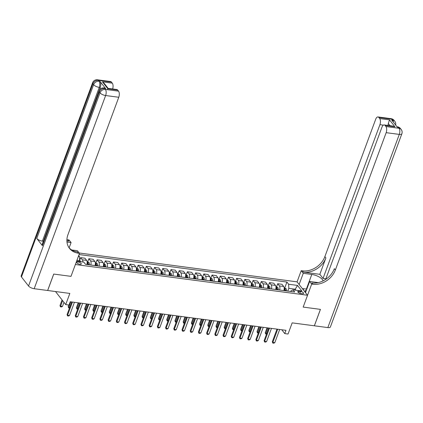 <?xml version="1.0" encoding="UTF-8"?>
<svg xmlns="http://www.w3.org/2000/svg" width="423" height="423" viewBox="0 0 423 423"><rect width="100%" height="100%" fill="white"/><g stroke="black" fill="none" stroke-linecap="round" stroke-linejoin="round"><path stroke-width="0.63" d="M79.915 264.312A2.416 0.904 20.3 0 0 81.274 263.989A2.416 0.904 20.3 0 0 80.396 262.826A2.416 0.904 20.3 0 0 78.102 261.99A2.416 0.904 20.3 0 0 76.743 262.313A2.416 0.904 20.3 0 0 77.621 263.476A2.416 0.904 20.3 0 0 79.915 264.312M55.498 291.532L65.708 304.597L69.843 293.43L47.677 290.495L53.753 274.067L70.995 276.351L75.368 264.523L307.553 295.265L297.073 281.855L79.233 253.012M327.836 327.587L399.296 134.403A4.531 1.697 20.3 0 0 401.85 133.8L330.389 326.984A4.531 1.697 -159.7 0 1 327.836 327.587L314.374 325.805L320.449 309.377L303.175 307.087L320.417 309.372L314.342 325.8L292.171 322.865L288.042 334.033L284.758 333.599L285.974 330.315L70.207 301.747L68.997 305.036L65.708 304.597M300.526 291.473L299.082 291.283A2.342 0.878 20.3 0 0 297.766 291.595A2.342 0.878 20.3 0 0 298.617 292.721A2.342 0.878 20.3 0 0 300.838 293.53L302.281 293.721A2.342 0.878 20.3 0 0 303.603 293.409A2.342 0.878 20.3 0 0 302.746 292.282A2.342 0.878 20.3 0 0 300.526 291.473L299.854 293.298M295.862 290.204L295.037 289.152L288.798 288.322L288.639 284.245L286.926 282.056L79.064 254.535M288.639 284.245L297.506 285.419L301.863 291.003L292.996 289.829L290.892 291.008L290.712 291.489M76.605 261.176L83.807 262.128L85.52 264.322L294.709 292.018L292.996 289.829M78.371 256.407L79.445 256.55L78.678 255.571M305.496 292.637L309.631 281.464L311.682 284.092L303.175 307.087L307.553 295.265M281.755 329.755L284.758 333.599M294.704 290.051L297.506 285.419M287.772 291.098L288.798 288.322M279.561 290.014L283.838 290.564A3.019 1.454 -82.5 0 0 283.674 286.482L281.967 284.293L277.694 283.727L276.6 286.683M275.622 289.491L275.627 289.475A3.019 1.454 -82.5 0 0 275.468 285.398L273.755 283.204L269.483 282.638L268.388 285.599M271.349 288.925L271.36 288.909A3.019 1.454 -82.5 0 0 271.196 284.832L269.483 282.638M267.41 288.407L267.415 288.386A3.019 1.454 -82.5 0 0 267.257 284.309L265.544 282.12L261.277 281.554L260.182 284.51M263.143 287.841L263.148 287.825A3.019 1.454 -82.5 0 0 262.99 283.743L261.277 281.554M259.199 287.317L259.209 287.302A3.019 1.454 -82.5 0 0 259.045 283.225L257.332 281.031L253.065 280.465L251.971 283.426M259.209 287.302L254.937 286.736A3.019 1.454 -82.5 0 0 254.778 282.659L253.065 280.465M250.992 286.228L250.998 286.212A3.019 1.454 -82.5 0 0 250.834 282.136L249.126 279.941L244.854 279.381L243.759 282.337M250.998 286.212L246.725 285.647A3.019 1.454 -82.5 0 0 246.567 281.57L244.854 279.381M242.781 285.144L242.786 285.128A3.019 1.454 -82.5 0 0 242.628 281.046L240.914 278.857L236.642 278.292L235.548 281.247M242.786 285.128L238.519 284.563A3.019 1.454 -82.5 0 0 238.355 280.486L236.642 278.292M230.302 283.489L234.575 284.039A3.019 1.454 -82.5 0 0 234.416 279.963L232.703 277.768L228.436 277.202L227.341 280.163M222.091 282.405L226.368 282.955A3.019 1.454 -82.5 0 0 226.205 278.873L224.491 276.684L220.224 276.119L219.13 279.074M213.879 281.316L218.157 281.866A3.019 1.454 -82.5 0 0 217.998 277.789L216.285 275.595L212.013 275.029L210.918 277.99M209.94 280.798L209.945 280.777A3.019 1.454 -82.5 0 0 209.787 276.7L208.074 274.511L203.801 273.945L202.707 276.901M205.668 280.232L205.678 280.211A3.019 1.454 -82.5 0 0 205.515 276.134L203.801 273.945M201.729 279.709L201.734 279.693A3.019 1.454 -82.5 0 0 201.575 275.616L199.862 273.422L195.595 272.856L194.501 275.817M197.462 279.143L197.467 279.127A3.019 1.454 -82.5 0 0 197.308 275.05L195.595 272.856M193.517 278.62L193.528 278.604A3.019 1.454 -82.5 0 0 193.364 274.527L191.651 272.333L187.384 271.767L186.289 274.728M189.25 278.054L189.255 278.038A3.019 1.454 -82.5 0 0 189.097 273.961L187.384 271.767M185.311 277.536L185.316 277.52A3.019 1.454 -82.5 0 0 185.158 273.438L183.445 271.249L179.172 270.683L178.078 273.639M185.316 277.52L181.044 276.954A3.019 1.454 -82.5 0 0 180.885 272.877L179.172 270.683M177.1 276.446L177.105 276.43A3.019 1.454 -82.5 0 0 176.946 272.354L175.233 270.16L170.961 269.594L169.866 272.555M172.833 275.881L172.838 275.865A3.019 1.454 -82.5 0 0 172.674 271.788L170.961 269.594M168.888 275.362L168.893 275.341A3.019 1.454 -82.5 0 0 168.735 271.265L167.022 269.076L162.755 268.51L161.66 271.466M168.893 275.341L164.626 274.781A3.019 1.454 -82.5 0 0 164.468 270.699L162.755 268.51M156.41 273.707L160.687 274.257A3.019 1.454 -82.5 0 0 160.523 270.181L158.81 267.986L154.543 267.421L153.449 270.382M148.198 272.624L152.476 273.168A3.019 1.454 -82.5 0 0 152.317 269.091L150.604 266.897L146.332 266.337L145.237 269.292M139.992 271.534L144.264 272.084A3.019 1.454 -82.5 0 0 144.106 268.008L142.392 265.813L138.12 265.247L137.031 268.203M136.047 271.011L136.053 270.995A3.019 1.454 -82.5 0 0 135.894 266.918L134.181 264.724L129.914 264.158L128.819 267.119M131.78 270.445L131.786 270.429A3.019 1.454 -82.5 0 0 131.627 266.353L129.914 264.158M127.836 269.927L127.846 269.911A3.019 1.454 -82.5 0 0 127.683 265.829L125.969 263.64L121.702 263.074L120.608 266.03M123.569 269.361L123.574 269.345A3.019 1.454 -82.5 0 0 123.416 265.263L121.702 263.074M119.63 268.838L119.635 268.822A3.019 1.454 -82.5 0 0 119.476 264.745L117.763 262.551L113.491 261.985L112.396 264.946M115.357 268.272L115.363 268.256A3.019 1.454 -82.5 0 0 115.204 264.179L113.491 261.985M111.418 267.754L111.423 267.733A3.019 1.454 -82.5 0 0 111.265 263.656L109.552 261.467L105.279 260.901L104.19 263.857M111.423 267.733L107.156 267.172A3.019 1.454 -82.5 0 0 106.993 263.09L105.279 260.901M103.207 266.664L103.212 266.649A3.019 1.454 -82.5 0 0 103.053 262.572L101.34 260.378L97.073 259.812L95.979 262.773M98.94 266.099L98.945 266.083A3.019 1.454 -82.5 0 0 98.786 262.006L97.073 259.812M95.001 265.575L95.006 265.559A3.019 1.454 -82.5 0 0 94.842 261.483L93.129 259.288L88.862 258.723L87.767 261.684M90.728 265.01L90.734 264.994A3.019 1.454 -82.5 0 0 90.575 260.917L88.862 258.723M85.504 264.301L86.794 264.475A3.019 1.454 -82.5 0 0 86.636 260.394L84.923 258.204L80.65 257.639L79.598 260.483M79.27 261.53L79.603 260.626L76.938 260.272M286.926 282.056L284.811 287.772M279.566 289.998A3.019 1.454 -82.5 0 0 279.407 285.916L277.694 283.727M230.308 283.473A3.019 1.454 -82.5 0 0 230.149 279.397L228.436 277.202M222.096 282.39A3.019 1.454 -82.5 0 0 221.938 278.308L220.224 276.119M213.885 281.3A3.019 1.454 -82.5 0 0 213.726 277.224L212.013 275.029M156.415 273.692A3.019 1.454 -82.5 0 0 156.256 269.615L154.543 267.421M148.203 272.602A3.019 1.454 -82.5 0 0 148.045 268.526L146.332 266.337M139.997 271.518A3.019 1.454 -82.5 0 0 139.833 267.442L138.12 265.247M82.882 262.006A3.019 1.454 -82.5 0 0 82.363 259.833L80.65 257.639M79.445 256.55L79.603 260.626L80.777 261.393L79.392 261.208M279.677 329.48L274.791 342.688L273.771 343.201L272.782 343.074L272.312 341.773L276.986 329.126M274.791 342.688L272.819 342.424L277.705 329.221M272.782 343.074L272.312 341.773M284.134 287.682L286.064 288.586A2.004 0.962 97.5 0 1 286.387 290.157L286.339 290.908M285.086 290.744L285.139 289.993A2.004 0.962 -82.5 0 0 284.996 288.777L284.208 288.671A2.004 0.962 97.5 0 1 284.351 289.887L284.298 290.643M284.996 288.777L284.647 289.718A1.02 0.492 97.5 0 1 284.658 290.067L284.616 290.68M266.527 334.122L265.707 334.011L265.232 332.711L265.739 333.366L266.76 333.498M267.045 327.809L265.232 332.711M267.764 327.904L265.707 334.011M271.466 328.396L266.58 341.599L265.559 342.117L264.576 341.985L264.1 340.684L268.779 328.037M266.58 341.599L264.608 341.34L269.493 328.132M264.576 341.985L264.1 340.684M263.254 327.307L258.368 340.51L257.348 341.028L256.364 340.901L255.889 339.6L260.568 326.953M258.368 340.51L256.401 340.251L261.282 327.048M256.364 340.901L255.889 339.6M255.043 326.218L250.157 339.426L249.136 339.944L248.153 339.812L247.677 338.511L252.357 325.863M250.157 339.426L248.19 339.161L253.076 325.959M248.153 339.812L247.677 338.511M275.923 286.593L277.853 287.503A2.004 0.962 97.5 0 1 278.175 289.073L278.128 289.824M276.88 289.66L276.928 288.904A2.004 0.962 -82.5 0 0 276.785 287.688L275.997 287.582A2.004 0.962 97.5 0 1 276.14 288.803L276.092 289.554M276.785 287.688L276.436 288.634A1.02 0.492 97.5 0 1 276.446 288.983L276.404 289.596M258.316 333.033L257.496 332.927L257.02 331.627L257.533 332.277L258.548 332.415M258.834 326.72L257.02 331.627M259.553 326.815L257.496 332.927M267.711 285.509L269.641 286.413A2.004 0.962 97.5 0 1 269.964 287.984L269.916 288.735M268.668 288.571L268.716 287.82A2.004 0.962 -82.5 0 0 268.579 286.598L267.791 286.498A2.004 0.962 97.5 0 1 267.928 287.714L267.881 288.465M268.579 286.598L268.224 287.545A1.02 0.492 97.5 0 1 268.235 287.894L268.198 288.507M250.109 331.949L249.284 331.838L248.814 330.537L249.321 331.193L250.337 331.325M250.628 325.636L248.814 330.537M251.341 325.731L249.284 331.838M259.505 284.42L261.43 285.324A2.004 0.962 97.5 0 1 261.752 286.894L261.705 287.651M260.457 287.481L260.505 286.731A2.004 0.962 -82.5 0 0 260.367 285.514L259.579 285.409A2.004 0.962 97.5 0 1 259.717 286.63L259.669 287.381M260.367 285.514L260.018 286.461A1.02 0.492 97.5 0 1 260.023 286.805L259.986 287.423M241.898 330.86L241.073 330.754L240.602 329.454L241.11 330.104L242.125 330.241M242.416 324.547L240.602 329.454M243.13 324.642L241.073 330.754M246.836 325.134L241.951 338.337L240.93 338.855L239.941 338.723L239.471 337.427L244.145 324.779M241.951 338.337L239.978 338.077L244.864 324.875M239.941 338.723L239.471 337.427M251.294 283.336L253.224 284.24A2.004 0.962 97.5 0 1 253.546 285.811L253.499 286.561M252.251 286.397L252.298 285.647A2.004 0.962 -82.5 0 0 252.156 284.425L251.368 284.325A2.004 0.962 97.5 0 1 251.511 285.541L251.458 286.292M252.156 284.425L251.807 285.372A1.02 0.492 97.5 0 1 251.817 285.721L251.775 286.334M233.686 329.776L232.867 329.665L232.391 328.364L232.899 329.02L233.919 329.152M234.205 323.463L232.391 328.364M234.924 323.558L232.867 329.665M306.4 290.194A4.912 1.835 20.3 0 0 306.051 290.257A4.912 1.835 20.3 0 0 305.66 292.193M303.265 289.776L303.587 288.724L306.786 289.147M303.222 289.718L303.587 288.724M391.116 118.678A4.531 4.531 0 0 1 394.093 120.381A4.531 3.596 142 0 0 391.978 119.228L378.844 117.488A4.531 2.178 -82.5 0 0 377.982 116.938L391.116 118.678A4.531 2.178 97.5 0 1 391.978 119.228L392.687 120.132L391.703 120.005L397.366 127.249L398.35 127.381L399.058 128.285A4.531 2.178 97.5 0 1 399.296 134.403L386.162 132.663A4.531 2.178 -82.5 0 0 385.919 126.546L399.058 128.285A4.531 3.596 -38 0 1 401.173 129.438A4.531 4.531 0 0 1 401.85 133.8M309.631 281.464L318.17 282.596A8.497 3.178 20.3 0 0 318.249 282.606M323.024 280.909A8.497 3.178 20.3 0 0 311.799 274.442L303.259 273.311L301.208 270.683L302.387 270.842A18.887 14.985 142 0 0 324.885 256.587L375.687 119.26A4.531 2.178 -82.5 0 1 377.982 116.938M311.682 284.092L312.867 284.251A18.887 14.985 142 0 0 335.36 269.996L386.162 132.663M325.863 278.805L323.04 278.434L379.917 124.674A4.531 2.178 -82.5 0 0 379.68 118.556L389.53 119.862L394.939 126.784L392.914 126.08L384.221 124.928A4.531 2.178 -82.5 0 0 381.927 127.249L325.647 279.407M319.83 274.321L303.407 272.142A18.887 14.985 142 0 0 325.906 257.893L319.83 274.321L323.04 278.434M394.939 126.784L385.089 125.478L385.919 126.546M385.089 125.478A4.531 2.178 -82.5 0 0 384.221 124.928M299.13 284.483L303.259 273.311M297.073 281.855L301.208 270.683M378.844 117.488L379.68 118.556M390.059 125.7L388.303 123.458A4.531 2.178 97.5 0 1 387.907 125.414M312.867 284.251L311.846 282.945A18.887 14.985 142 0 0 334.344 268.69L335.36 269.996M388.303 123.458L389.53 119.862M302.371 288.634L303.566 288.793M303.381 289.284L302.826 289.21M105.676 88.629L104.687 88.502A4.531 2.178 -82.5 0 0 103.825 87.952L104.814 88.079A4.531 2.178 97.5 0 1 105.676 88.629L100.013 81.385A4.531 2.178 97.5 0 1 100.251 87.503L99.268 87.371L42.39 241.126A4.531 1.697 -159.7 0 1 36.753 238.429L42.416 245.678A4.531 1.697 -159.7 0 1 42.104 244.626L98.982 90.871A4.531 1.697 20.3 0 0 99.289 91.923L42.416 245.678M99.167 90.443L100.251 87.503M53.721 274.062L70.995 276.351L79.498 253.351L78.318 253.192A18.887 14.985 -38 0 1 69.515 248.396A18.887 14.985 -38 0 1 67.976 234.596L118.773 97.264L105.639 95.524L34.178 288.708L47.64 290.49L53.721 274.062M69.129 247.836L71.08 242.569L66.971 242.025M71.08 242.569L69.023 239.941L67.844 239.788A18.887 14.985 -38 0 1 66.908 239.635M66.892 240.83L68.859 241.089A18.887 14.985 -38 0 1 66.887 240.698M79.498 253.351L77.446 250.723L71.73 249.967M107.616 89.121L107.844 88.772L102.44 81.851L112.291 83.157L111.455 82.088L98.321 80.349L99.03 81.253L100.013 81.385M112.291 83.157A4.531 2.178 97.5 0 1 112.634 88.973M36.753 238.429L93.626 84.674L92.923 83.77A4.531 3.596 142 0 1 98.321 80.349A4.531 2.178 -82.5 0 0 97.454 79.799L110.593 81.539A4.531 2.178 97.5 0 1 111.455 82.088M34.178 288.708A4.531 1.697 -159.7 0 1 28.537 286.011L21.462 276.949A4.531 1.697 -159.7 0 1 21.15 275.902L92.611 82.718A4.531 1.697 20.3 0 0 92.923 83.77L21.462 276.949M102.44 81.851L104.254 83.4L108.14 88.375L116.833 89.528A4.531 2.178 97.5 0 1 117.7 90.078L107.844 88.772M28.537 286.011L99.997 92.827L99.289 91.923A4.531 3.596 142 0 1 104.687 88.502L105.396 89.406L118.535 91.146L117.7 90.078M118.535 91.146A4.531 2.178 97.5 0 1 118.773 97.264M43.352 241.253L42.39 241.126M78.318 253.192L77.298 251.891A18.887 14.985 -38 0 1 69.028 247.725M69.615 170.252L70.673 167.392M70.964 166.609L72.005 164.087M72.777 161.713L73.057 160.946M74.03 158.324L74.681 156.558M238.625 324.044L233.739 337.253L232.719 337.766L231.735 337.639L231.259 336.338L235.939 323.69M233.739 337.253L231.767 336.988L236.653 323.785M231.735 337.639L231.259 336.338M230.413 322.961L225.528 336.163L224.507 336.682L223.524 336.549L223.048 335.249L227.727 322.601M225.528 336.163L223.561 335.904L228.441 322.696M223.524 336.549L223.048 335.249M222.202 321.871L217.316 335.074L216.296 335.592L215.312 335.465L214.836 334.165L219.516 321.517M217.316 335.074L215.349 334.815L220.235 321.612M215.312 335.465L214.836 334.165M213.996 320.787L209.11 333.99L208.09 334.508L207.101 334.376L206.63 333.075L211.31 320.428M209.11 333.99L207.138 333.731L212.023 320.523M207.101 334.376L206.63 333.075M205.784 319.698L200.899 332.901L199.878 333.419L198.895 333.287L198.419 331.992L203.098 319.344M200.899 332.901L198.926 332.642L203.812 319.439M198.895 333.287L198.419 331.992M243.082 282.247L245.012 283.151A2.004 0.962 97.5 0 1 245.335 284.721L245.287 285.477M244.039 285.308L244.087 284.557A2.004 0.962 -82.5 0 0 243.944 283.341L243.156 283.236A2.004 0.962 97.5 0 1 243.299 284.452L243.251 285.208M243.944 283.341L243.595 284.288A1.02 0.492 97.5 0 1 243.606 284.631L243.563 285.25M225.475 328.687L224.655 328.576L224.179 327.28L224.692 327.931L225.708 328.063M225.993 322.374L224.179 327.28M226.712 322.469L224.655 328.576M234.876 281.158L236.801 282.067A2.004 0.962 97.5 0 1 237.123 283.637L237.076 284.388M235.828 284.224L235.875 283.473A2.004 0.962 -82.5 0 0 235.738 282.252L234.95 282.146A2.004 0.962 97.5 0 1 235.088 283.368L235.04 284.119M235.738 282.252L235.389 283.199A1.02 0.492 97.5 0 1 235.394 283.547L235.357 284.161M217.269 327.598L216.444 327.492L215.973 326.191L216.481 326.842L217.496 326.979M217.787 321.284L215.973 326.191M218.501 321.38L216.444 327.492M226.665 280.074L228.589 280.978A2.004 0.962 97.5 0 1 228.912 282.548L228.864 283.299M227.616 283.135L227.664 282.384A2.004 0.962 -82.5 0 0 227.526 281.168L226.739 281.062A2.004 0.962 97.5 0 1 226.876 282.278L226.828 283.029M227.526 281.168L227.177 282.109A1.02 0.492 97.5 0 1 227.183 282.458L227.146 283.072M209.057 326.514L208.232 326.403L207.762 325.102L208.269 325.758L209.285 325.89M209.575 320.2L207.762 325.102M210.289 320.296L208.232 326.403M218.453 278.984L220.383 279.894A2.004 0.962 97.5 0 1 220.706 281.464L220.658 282.215M219.41 282.051L219.458 281.295A2.004 0.962 -82.5 0 0 219.315 280.079L218.527 279.973A2.004 0.962 97.5 0 1 218.67 281.195L218.617 281.945M219.315 280.079L218.966 281.025A1.02 0.492 97.5 0 1 218.977 281.369L218.934 281.988M200.846 325.424L200.026 325.319L199.55 324.018L200.058 324.668L201.078 324.806M201.364 319.111L199.55 324.018M202.083 319.206L200.026 325.319M210.242 277.9L212.172 278.805A2.004 0.962 97.5 0 1 212.494 280.375L212.446 281.126M211.199 280.962L211.246 280.211A2.004 0.962 -82.5 0 0 211.103 278.99L210.316 278.889A2.004 0.962 97.5 0 1 210.458 280.105L210.411 280.856M211.103 278.99L210.754 279.936A1.02 0.492 97.5 0 1 210.765 280.285L210.723 280.898M192.634 324.341L191.815 324.23L191.339 322.929L191.852 323.584L192.867 323.717M193.152 318.027L191.339 322.929M193.871 318.122L191.815 324.23M197.573 318.609L192.687 331.817L191.667 332.335L190.683 332.203L190.207 330.902L194.887 318.255M192.687 331.817L190.72 331.553L195.6 318.35M190.683 332.203L190.207 330.902M202.035 276.811L203.96 277.715A2.004 0.962 97.5 0 1 204.283 279.286L204.235 280.042M202.987 279.873L203.035 279.122A2.004 0.962 -82.5 0 0 202.897 277.906L202.109 277.8A2.004 0.962 97.5 0 1 202.247 279.016L202.199 279.772M202.897 277.906L202.548 278.852A1.02 0.492 97.5 0 1 202.554 279.196L202.517 279.815M184.428 323.251L183.603 323.146L183.133 321.845L183.64 322.495L184.655 322.627M184.946 316.938L183.133 321.845M185.66 317.033L183.603 323.146M189.361 317.525L184.481 330.728L183.455 331.246L182.472 331.114L181.996 329.813L186.675 317.171M184.481 330.728L182.509 330.469L187.394 317.261M182.472 331.114L181.996 329.813M193.824 275.727L195.749 276.631A2.004 0.962 97.5 0 1 196.071 278.202L196.023 278.953M194.776 278.789L194.823 278.038A2.004 0.962 -82.5 0 0 194.686 276.816L193.898 276.716A2.004 0.962 97.5 0 1 194.035 277.932L193.988 278.683M194.686 276.816L194.337 277.763A1.02 0.492 97.5 0 1 194.342 278.112L194.305 278.725M176.217 322.167L175.392 322.056L174.921 320.756L175.429 321.406L176.444 321.543M176.735 315.854L174.921 320.756M177.449 315.944L175.392 322.056M181.155 316.436L176.269 329.644L175.249 330.157L174.26 330.03L173.79 328.729L178.469 316.081M176.269 329.644L174.297 329.38L179.183 316.177M174.26 330.03L173.79 328.729M185.612 274.638L187.542 275.542A2.004 0.962 97.5 0 1 187.865 277.113L187.817 277.869M186.569 277.7L186.617 276.949A2.004 0.962 -82.5 0 0 186.474 275.733L185.686 275.627A2.004 0.962 97.5 0 1 185.829 276.843L185.782 277.599M186.474 275.733L186.125 276.679A1.02 0.492 97.5 0 1 186.136 277.023L186.094 277.636M168.005 321.078L167.185 320.967L166.71 319.672L167.222 320.322L168.238 320.454M168.523 314.765L166.71 319.672M169.242 314.86L167.185 320.967M172.944 315.352L168.058 328.555L167.037 329.073L166.054 328.941L165.578 327.64L170.258 314.992M168.058 328.555L166.086 328.296L170.971 315.087M166.054 328.941L165.578 327.64M177.401 273.549L179.331 274.458A2.004 0.962 97.5 0 1 179.653 276.029L179.606 276.779M178.358 276.616L178.406 275.859A2.004 0.962 -82.5 0 0 178.263 274.643L177.475 274.538A2.004 0.962 97.5 0 1 177.618 275.759L177.57 276.51M178.263 274.643L177.914 275.59A1.02 0.492 97.5 0 1 177.924 275.939L177.887 276.552M159.794 319.989L158.974 319.883L158.498 318.582L159.011 319.233L160.026 319.37M160.312 313.676L158.498 318.582M161.031 313.771L158.974 319.883M164.732 314.263L159.846 327.465L158.826 327.984L157.842 327.857L157.367 326.556L162.046 313.908M159.846 327.465L157.879 327.206L162.76 314.003M157.842 327.857L157.367 326.556M169.195 272.465L171.119 273.369A2.004 0.962 97.5 0 1 171.442 274.939L171.394 275.69M170.146 275.526L170.194 274.776A2.004 0.962 -82.5 0 0 170.057 273.559L169.269 273.454A2.004 0.962 97.5 0 1 169.406 274.67L169.359 275.421M170.057 273.559L169.708 274.501A1.02 0.492 97.5 0 1 169.713 274.85L169.676 275.463M151.587 318.905L150.762 318.794L150.292 317.493L150.8 318.149L151.815 318.281M152.106 312.592L150.292 317.493M152.819 312.687L150.762 318.794M156.521 313.173L151.64 326.382L150.614 326.9L149.631 326.768L149.16 325.467L153.835 312.819M151.64 326.382L149.668 326.117L154.554 312.914M149.631 326.768L149.16 325.467M160.983 271.376L162.908 272.28A2.004 0.962 97.5 0 1 163.23 273.855L163.183 274.606M161.935 274.442L161.983 273.686A2.004 0.962 -82.5 0 0 161.845 272.47L161.057 272.364A2.004 0.962 97.5 0 1 161.195 273.586L161.147 274.337M161.845 272.47L161.496 273.417A1.02 0.492 97.5 0 1 161.501 273.76L161.464 274.379M143.376 317.816L142.556 317.71L142.08 316.409L142.588 317.06L143.603 317.197M143.894 311.502L142.08 316.409M144.608 311.598L142.556 317.71M148.314 312.089L143.429 325.292L142.408 325.81L141.419 325.678L140.949 324.383L145.628 311.735M143.429 325.292L141.456 325.033L146.342 311.83M141.419 325.678L140.949 324.383M140.103 311L135.217 324.208L134.197 324.721L133.213 324.594L132.737 323.294L137.417 310.646M135.217 324.208L133.245 323.944L138.131 310.741M133.213 324.594L132.737 323.294M131.891 309.916L127.006 323.119L125.985 323.637L125.002 323.505L124.526 322.204L129.205 309.557M127.006 323.119L125.039 322.86L129.919 309.652M125.002 323.505L124.526 322.204M123.68 308.827L118.8 322.03L117.779 322.548L116.79 322.421L116.32 321.12L120.994 308.473M118.8 322.03L116.827 321.771L121.713 308.568M116.79 322.421L116.32 321.12M115.474 307.743L110.588 320.946L109.568 321.464L108.579 321.332L108.108 320.031L112.788 307.384M110.588 320.946L108.616 320.687L113.501 307.479M108.579 321.332L108.108 320.031M107.262 306.654L102.377 319.857L101.356 320.375L100.373 320.243L99.897 318.947L104.576 306.3M102.377 319.857L100.404 319.598L105.29 306.395M100.373 320.243L99.897 318.947M99.051 305.565L94.165 318.773L93.145 319.291L92.161 319.159L91.685 317.858L96.365 305.21M94.165 318.773L92.198 318.508L97.084 305.306M92.161 319.159L91.685 317.858M90.839 304.481L85.959 317.684L84.938 318.202L83.95 318.07L83.479 316.769L88.153 304.126M85.959 317.684L83.987 317.424L88.872 304.216M83.95 318.07L83.479 316.769M82.633 303.391L77.747 316.6L76.727 317.113L75.738 316.986L75.268 315.685L79.947 303.037M77.747 316.6L75.775 316.335L80.661 303.132M75.738 316.986L75.268 315.685M74.422 302.308L69.536 315.51L68.515 316.029L67.532 315.896L67.056 314.596L71.736 301.948M69.536 315.51L67.564 315.251L72.449 302.043M67.532 315.896L67.056 314.596M152.772 270.292L154.702 271.196A2.004 0.962 97.5 0 1 155.024 272.766L154.977 273.517M153.729 273.353L153.776 272.602A2.004 0.962 -82.5 0 0 153.634 271.381L152.846 271.28A2.004 0.962 97.5 0 1 152.989 272.497L152.941 273.247M153.634 271.381L153.285 272.327A1.02 0.492 97.5 0 1 153.295 272.676L153.253 273.29M135.164 316.732L134.345 316.621L133.869 315.32L134.382 315.976L135.397 316.108M135.683 310.419L133.869 315.32M136.402 310.514L134.345 316.621M144.56 269.202L146.49 270.107A2.004 0.962 97.5 0 1 146.813 271.677L146.765 272.433M145.517 272.264L145.565 271.513A2.004 0.962 -82.5 0 0 145.422 270.297L144.634 270.191A2.004 0.962 97.5 0 1 144.777 271.407L144.729 272.163M145.422 270.297L145.073 271.243A1.02 0.492 97.5 0 1 145.084 271.587L145.047 272.206M126.953 315.643L126.133 315.532L125.657 314.236L126.17 314.886L127.186 315.019M127.476 309.329L125.657 314.236M128.19 309.425L126.133 315.532M136.354 268.119L138.279 269.023A2.004 0.962 97.5 0 1 138.601 270.593L138.554 271.344M137.306 271.18L137.353 270.429A2.004 0.962 -82.5 0 0 137.216 269.208L136.428 269.102A2.004 0.962 97.5 0 1 136.566 270.323L136.518 271.074M137.216 269.208L136.867 270.154A1.02 0.492 97.5 0 1 136.872 270.503L136.835 271.117M118.747 314.553L117.922 314.448L117.451 313.147L117.959 313.797L118.974 313.935M119.265 308.245L117.451 313.147M119.979 308.335L117.922 314.448M128.143 267.029L130.073 267.933A2.004 0.962 97.5 0 1 130.395 269.504L130.342 270.255M129.094 270.091L129.142 269.34A2.004 0.962 -82.5 0 0 129.004 268.124L128.217 268.018A2.004 0.962 97.5 0 1 128.354 269.234L128.306 269.985M129.004 268.124L128.655 269.065A1.02 0.492 97.5 0 1 128.666 269.414L128.624 270.027M110.535 313.469L109.716 313.358L109.24 312.058L109.747 312.713L110.768 312.846M111.053 307.156L109.24 312.058M111.767 307.251L109.716 313.358M119.931 265.94L121.861 266.85A2.004 0.962 97.5 0 1 122.184 268.42L122.136 269.171M120.888 269.007L120.936 268.251A2.004 0.962 -82.5 0 0 120.793 267.035L120.005 266.929A2.004 0.962 97.5 0 1 120.148 268.15L120.1 268.901M120.793 267.035L120.444 267.981A1.02 0.492 97.5 0 1 120.455 268.325L120.412 268.943M102.324 312.38L101.504 312.274L101.028 310.974L101.541 311.624L102.556 311.762M102.842 306.067L101.028 310.974M103.561 306.162L101.504 312.274M111.72 264.856L113.65 265.76A2.004 0.962 97.5 0 1 113.972 267.331L113.924 268.082M112.677 267.918L112.724 267.167A2.004 0.962 -82.5 0 0 112.587 265.945L111.794 265.845A2.004 0.962 97.5 0 1 111.936 267.061L111.889 267.812M112.587 265.945L112.232 266.892A1.02 0.492 97.5 0 1 112.243 267.241L112.206 267.854M94.118 311.296L93.293 311.185L92.817 309.885L93.33 310.54L94.345 310.672M94.636 304.983L92.817 309.885M95.349 305.078L93.293 311.185M103.513 263.767L105.438 264.671A2.004 0.962 97.5 0 1 105.761 266.241L105.713 266.998M104.465 266.828L104.513 266.078A2.004 0.962 -82.5 0 0 104.375 264.861L103.587 264.756A2.004 0.962 97.5 0 1 103.725 265.972L103.677 266.728M104.375 264.861L104.026 265.808A1.02 0.492 97.5 0 1 104.032 266.152L103.995 266.77M85.906 310.207L85.081 310.101L84.611 308.801L85.118 309.451L86.133 309.588M86.424 303.894L84.611 308.801M87.138 303.989L85.081 310.101M95.302 262.683L97.232 263.587A2.004 0.962 97.5 0 1 97.554 265.158L97.502 265.908M96.254 265.744L96.307 264.994A2.004 0.962 -82.5 0 0 96.164 263.772L95.376 263.672A2.004 0.962 97.5 0 1 95.513 264.888L95.466 265.639M96.164 263.772L95.815 264.719A1.02 0.492 97.5 0 1 95.825 265.068L95.783 265.681M77.695 309.123L76.875 309.012L76.399 307.711L76.907 308.362L77.927 308.499M78.213 302.81L76.399 307.711M78.927 302.905L76.875 309.012M87.09 261.594L89.02 262.498A2.004 0.962 97.5 0 1 89.343 264.068L89.295 264.824M88.047 264.655L88.095 263.904A2.004 0.962 -82.5 0 0 87.952 262.688L87.164 262.583A2.004 0.962 97.5 0 1 87.307 263.799L87.26 264.555M87.952 262.688L87.603 263.635A1.02 0.492 97.5 0 1 87.614 263.978L87.572 264.592M69.483 308.034L68.663 307.923L68.188 306.627L68.7 307.278L69.716 307.41M68.785 305.004L68.188 306.627M70.72 301.816L68.663 307.923M80.777 261.393L80.809 261.414A2.004 0.962 97.5 0 1 80.989 261.758M79.746 261.599L78.953 261.493M62.054 299.923L59.976 305.538L60.489 306.189L62.461 306.453L63.968 302.371M62.461 306.453L61.435 306.966L60.452 306.839L59.976 305.538M62.567 300.573L60.452 306.839M271.36 288.909L275.627 289.475M263.148 287.825L267.415 288.386M205.678 280.211L209.945 280.777M197.467 279.127L201.734 279.693M189.255 278.038L193.528 278.604M172.838 275.865L177.105 276.43M131.786 270.429L136.053 270.995M123.574 269.345L127.846 269.911M115.363 268.256L119.635 268.822M98.945 266.083L103.212 266.649M90.734 264.994L95.006 265.559M279.407 285.916L283.674 286.482M271.196 284.832L275.468 285.398M262.99 283.743L267.257 284.309M254.778 282.659L259.045 283.225M246.567 281.57L250.834 282.136M238.355 280.486L242.628 281.046M230.149 279.397L234.416 279.963M221.938 278.308L226.205 278.873M213.726 277.224L217.998 277.789M205.515 276.134L209.787 276.7M197.308 275.05L201.575 275.616M189.097 273.961L193.364 274.527M180.885 272.877L185.158 273.438M172.674 271.788L176.946 272.354M164.468 270.699L168.735 271.265M156.256 269.615L160.523 270.181M148.045 268.526L152.317 269.091M139.833 267.442L144.106 268.008M131.627 266.353L135.894 266.918M123.416 265.263L127.683 265.829M115.204 264.179L119.476 264.745M106.993 263.09L111.265 263.656M98.786 262.006L103.053 262.572M90.575 260.917L94.842 261.483M82.363 259.833L86.636 260.394M298.564 292.69L299.082 291.283M286.033 288.565L284.193 288.322M284.351 289.887L284.045 289.85M286.387 290.157L285.139 289.993M277.821 287.481L275.986 287.238M276.14 288.803L275.838 288.761M278.175 289.073L276.928 288.904M269.61 286.392L267.775 286.149M267.928 287.714L267.627 287.677M269.964 287.984L268.716 287.82M261.403 285.308L259.563 285.065M259.717 286.63L259.415 286.588M261.752 286.894L260.505 286.731M253.192 284.219L251.352 283.976M251.511 285.541L251.204 285.499M253.546 285.811L252.298 285.647M303.407 272.142L302.387 270.842M325.906 257.893L324.885 256.587M383.391 125.134L379.917 124.674M397.488 126.831A4.531 2.178 97.5 0 1 398.35 127.381A4.531 3.596 142 0 1 400.465 128.534A4.531 4.531 0 0 0 397.488 126.831L396.986 126.763M395.653 125.06A4.531 4.531 0 0 0 394.802 121.285A4.531 3.596 -38 0 0 392.687 120.132A4.531 2.178 97.5 0 1 393.411 122.189M306.379 289.094L311.799 274.442M68.859 241.089L67.844 239.788M99.268 87.371A4.531 2.178 -82.5 0 0 99.03 81.253A4.531 3.596 -38 0 0 93.626 84.674A4.531 1.697 20.3 0 0 99.268 87.371M105.639 95.524A4.531 2.178 -82.5 0 0 105.396 89.406A4.531 3.596 -38 0 0 99.997 92.827A4.531 1.697 20.3 0 0 105.639 95.524M244.98 283.13L243.146 282.887M243.299 284.452L242.998 284.415M245.335 284.721L244.087 284.557M236.769 282.046L234.934 281.803M235.088 283.368L234.786 283.325M237.123 283.637L235.875 283.473M228.563 280.957L226.723 280.713M226.876 282.278L226.575 282.241M228.912 282.548L227.664 282.384M220.351 279.873L218.511 279.629M218.67 281.195L218.363 281.152M220.706 281.464L219.458 281.295M212.14 278.783L210.305 278.54M210.458 280.105L210.157 280.063M212.494 280.375L211.246 280.211M203.928 277.694L202.094 277.451M202.247 279.016L201.945 278.979M204.283 279.286L203.035 279.122M195.722 276.61L193.882 276.367M194.035 277.932L193.734 277.89M196.071 278.202L194.823 278.038M187.511 275.521L185.671 275.278M185.829 276.843L185.523 276.806M187.865 277.113L186.617 276.949M179.299 274.437L177.464 274.194M177.618 275.759L177.316 275.717M179.653 276.029L178.406 275.859M171.088 273.348L169.253 273.105M169.406 274.67L169.105 274.633M171.442 274.939L170.194 274.776M162.881 272.264L161.041 272.021M161.195 273.586L160.893 273.544M163.23 273.855L161.983 273.686M154.67 271.175L152.83 270.932M152.989 272.497L152.682 272.454M155.024 272.766L153.776 272.602M146.458 270.086L144.624 269.842M144.777 271.407L144.476 271.37M146.813 271.677L145.565 271.513M138.247 269.002L136.412 268.758M136.566 270.323L136.264 270.281M138.601 270.593L137.353 270.429M130.041 267.912L128.201 267.669M128.354 269.234L128.053 269.197M130.395 269.504L129.142 269.34M121.829 266.828L119.989 266.585M120.148 268.15L119.846 268.108M122.184 268.42L120.936 268.251M113.618 265.739L111.783 265.496M111.936 267.061L111.635 267.019M113.972 267.331L112.724 267.167M105.412 264.655L103.572 264.412M103.725 265.972L103.424 265.935M105.761 266.241L104.513 266.078M97.2 263.566L95.36 263.323M95.513 264.888L95.212 264.846M97.554 265.158L96.307 264.994M88.989 262.477L87.154 262.234M87.307 263.799L87.006 263.762M89.343 264.068L88.095 263.904M400.465 128.534L401.173 129.438M394.093 120.381L394.802 121.285M97.454 79.799A4.531 4.531 0 0 0 92.611 82.718M103.825 87.952A4.531 4.531 0 0 0 98.982 90.871"/></g></svg>
